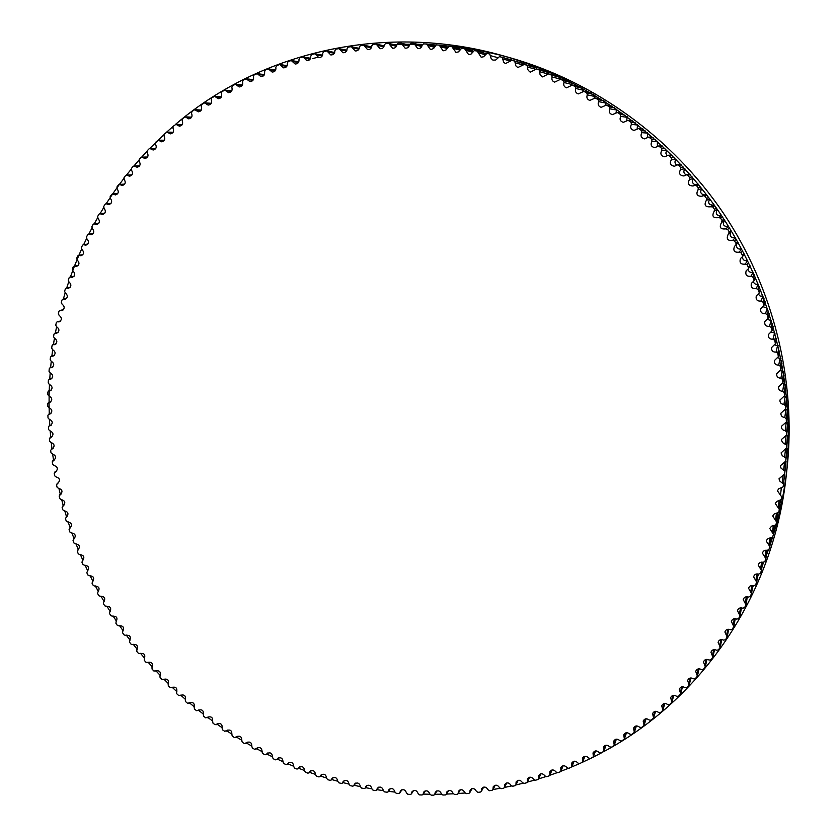 <?xml version="1.0" encoding="UTF-8"?>
<svg xmlns="http://www.w3.org/2000/svg" width="837" height="837" viewBox="0 0 837 837"><rect width="100%" height="100%" fill="white"/><g stroke="black" fill="none" stroke-linecap="round" stroke-linejoin="round"><path stroke-width="1.26" d="M66.113 517.109L66.552 516.931C68.979 513.803 68.205 511.742 64.219 510.779L62.827 509.838L62.126 507.358L63.35 505.768C65.82 502.702 65.087 500.631 61.153 499.563L59.783 498.58L59.155 496.079L60.473 494.51C62.984 491.507 62.304 489.425 58.412 488.264L57.073 487.228L56.518 484.717L57.941 483.169C60.494 480.239 59.845 478.147 56.016 476.881L54.698 475.814L54.217 473.282L55.744 471.765C58.339 468.908 57.743 466.805 53.955 465.445L52.668 464.326L52.26 461.783L53.892 460.298C56.518 457.515 55.964 455.391 52.239 453.947L50.984 452.786L50.649 450.233L52.386 448.778C55.054 446.069 54.541 443.945 50.869 442.396L49.645 441.204L49.393 438.64L51.235 437.228C53.924 434.591 53.463 432.457 49.843 430.825L48.651 429.58L48.483 427.016L49.174 425.866L50.419 425.646C53.149 423.072 52.731 420.938 49.174 419.222L48.012 417.935L47.918 415.372L48.63 414.252L49.969 414.043C52.721 411.553 52.354 409.398 48.86 407.598L47.73 406.28L47.719 403.706L48.441 402.628L49.864 402.44C52.647 400.013 52.323 397.857 48.891 395.974L47.803 394.625L47.866 392.051L48.609 390.994L50.115 390.837C52.93 388.483 52.647 386.317 49.289 384.361L48.232 382.969L48.379 380.396L49.132 379.381L50.722 379.245C53.558 376.964 53.327 374.798 50.032 372.758L49.027 371.335L49.247 368.772L50.011 367.778L51.685 367.684C54.551 365.466 54.363 363.3 51.141 361.186L50.168 359.722L50.471 357.169L51.256 356.206L53.013 356.154C55.901 354.009 55.765 351.833 52.605 349.646L51.674 348.161L52.061 345.608L52.846 344.687L54.698 344.666C57.596 342.595 57.512 340.418 54.426 338.169L53.547 336.641L54.007 334.109L54.803 333.21L56.738 333.241C59.657 331.232 59.615 329.067 56.613 326.744L55.765 325.185L56.309 322.663L57.125 321.806L59.134 321.879C62.084 319.943 62.084 317.778 59.155 315.392L58.36 313.802L58.977 311.301L59.793 310.475L61.896 310.6C64.857 308.727 64.909 306.572 62.053 304.113L61.3 302.502L62.001 300.023L62.827 299.227L65.014 299.405C67.985 297.606 68.09 295.451 65.317 292.94L64.606 291.297L65.38 288.838L66.217 288.074L68.488 288.315C71.469 286.589 71.616 284.434 68.927 281.87L68.268 280.207L69.126 277.769L69.963 277.037L72.317 277.34C75.309 275.676 75.508 273.532 72.892 270.906L72.285 269.221L73.217 266.815L74.064 266.114L76.491 266.49C79.505 264.89 79.745 262.755 77.224 260.077L76.659 258.371L77.663 255.996L78.511 255.316L81.032 255.766C84.045 254.239 84.338 252.115 81.89 249.395L81.377 247.658L82.465 245.314L83.313 244.676L85.908 245.199C88.931 243.734 89.266 241.621 86.912 238.848L86.452 237.101L87.613 234.789L88.471 234.182L91.139 234.778C94.173 233.387 94.55 231.284 92.279 228.47L91.871 226.701L93.116 224.431L93.964 223.845L96.705 224.536C99.749 223.217 100.178 221.125 97.992 218.258L97.636 216.48L98.954 214.241L99.802 213.697L102.616 214.471C105.661 213.215 106.132 211.133 104.039 208.235L103.736 206.436L105.127 204.249L105.975 203.726L108.873 204.605C111.907 203.401 112.43 201.34 110.421 198.411L110.17 196.601L111.635 194.456L112.482 193.964L115.443 194.927C118.488 193.797 119.053 191.757 117.138 188.796L116.939 186.965L118.477 184.872L119.314 184.412L122.359 185.479C125.393 184.412 126 182.382 124.179 179.39L124.043 177.559L125.655 175.508L126.481 175.079L129.589 176.241C132.623 175.247 133.271 173.228 131.545 170.214L131.461 168.373L133.135 166.375L133.962 165.977L137.132 167.254C140.166 166.312 140.867 164.324 139.214 161.279L139.193 159.428L140.94 157.492L141.756 157.115L144.989 158.507C148.023 157.628 148.756 155.651 147.207 152.596L147.239 150.744L149.059 148.86L149.865 148.515L153.161 150.022C156.174 149.195 156.958 147.249 155.494 144.173L155.588 142.321L158.266 140.177L161.614 141.798C164.627 141.035 165.454 139.109 164.083 136.023L164.23 134.171L166.971 132.11L170.371 133.857C173.374 133.156 174.242 131.263 172.966 128.155L173.175 126.303L175.958 124.336L179.411 126.209C182.403 125.571 183.313 123.688 182.131 120.58L182.393 118.739L185.218 116.866L188.733 118.864C191.715 118.279 192.656 116.427 191.558 113.319L191.882 111.467L194.759 109.689L198.317 111.823C201.278 111.29 202.261 109.469 201.267 106.362L201.644 104.52L204.563 102.836L208.162 105.106C211.112 104.635 212.127 102.836 211.227 99.729L211.667 97.908L214.628 96.307L218.258 98.714C221.188 98.295 222.244 96.537 221.428 93.43L221.931 91.62L224.923 90.124L228.595 92.666C231.514 92.3 232.602 90.574 231.88 87.477L232.445 85.677L235.469 84.275L239.173 86.964C242.06 86.65 243.19 84.956 242.552 81.869L243.18 80.09L246.224 78.793L249.96 81.628C252.837 81.367 253.998 79.693 253.444 76.627L254.124 74.859L257.21 73.666L260.966 76.648C263.812 76.439 265.005 74.807 264.555 71.752L265.287 70.005L268.384 68.906L272.171 72.055C274.996 71.888 276.22 70.287 275.844 67.253L276.649 65.537L279.767 64.533L283.565 67.839C286.359 67.713 287.614 66.154 287.332 63.141L288.19 61.446L291.318 60.557L295.137 64.01C297.899 63.926 299.186 62.398 298.987 59.427L299.897 57.753L303.046 56.958L306.865 60.578C309.606 60.546 310.914 59.05 310.799 56.11L311.772 54.457L314.921 53.777L318.751 57.554C321.46 57.554 322.8 56.1 322.768 53.191L323.793 51.58L326.943 50.994L330.782 54.939C333.461 54.98 334.821 53.568 334.863 50.691L335.94 49.111L339.1 48.63L342.929 52.731C345.576 52.815 346.957 51.444 347.083 48.609L348.213 47.06L351.362 46.684L355.191 50.952C357.807 51.078 359.209 49.739 359.408 46.945L360.59 45.439L363.729 45.156L367.558 49.603C370.132 49.76 371.555 48.462 371.827 45.721L373.061 44.246L376.19 44.068L379.998 48.682C382.54 48.86 383.974 47.604 384.319 44.916L385.616 43.482L388.724 43.409L392.511 48.201C395.012 48.41 396.466 47.196 396.884 44.549L398.224 43.168L401.31 43.189L405.087 48.148C407.546 48.389 409.011 47.207 409.492 44.633L410.883 43.283L413.949 43.409L417.694 48.546C420.111 48.797 421.597 47.667 422.13 45.146L423.574 43.848L426.608 44.068L430.333 49.383L431.191 49.477L433.587 48.494L436.276 44.853L439.279 45.167L442.972 50.659L443.819 50.764L446.194 49.833L448.988 46.307L451.949 46.726L456.029 52.469L458.456 51.873L461.679 48.211L464.598 48.713L468.636 54.635L471.043 54.091L474.349 50.555L477.205 51.151L481.212 57.251L483.587 56.738L486.956 53.348L489.739 54.028L491.141 58.548L492.951 60.118L495.703 60.034L499.511 56.592L502.273 57.366L503.56 62.001L505.402 63.612L511.982 60.274L514.724 61.153L515.895 65.893L517.768 67.556L524.36 64.397L527.08 65.37L527.948 69.816L529.633 71.762L530.449 72.076L536.486 68.916L539.321 70.026L540.064 74.566L541.78 76.575L542.606 76.899L548.57 73.886L551.426 75.11L552.127 76.973C551.426 79.515 552.263 81.241 554.638 82.141L560.518 79.295L563.374 80.634L564.023 82.507C563.238 85.123 564.065 86.891 566.523 87.822L572.288 85.112L575.176 86.567L575.751 88.471C574.873 91.149 575.699 92.97 578.252 93.911L583.881 91.348L586.779 92.928L587.302 94.853C586.318 97.605 587.155 99.457 589.803 100.419L595.274 97.992L598.204 99.687L598.654 101.633C597.566 104.458 598.403 106.362 601.165 107.335L606.459 105.043L609.399 106.854L609.796 108.81C608.604 111.729 609.451 113.675 612.339 114.648L617.413 112.482L620.384 114.407L620.709 116.385C619.401 119.388 620.259 121.375 623.293 122.348L628.127 120.298L631.119 122.348L631.38 124.336C629.958 127.444 630.836 129.473 634.017 130.426L638.568 128.5L641.592 130.666L641.791 132.664C640.242 135.887 641.152 137.959 644.521 138.858L648.738 137.069L651.803 139.35L651.929 141.348C650.255 144.717 651.196 146.81 654.775 147.657L658.614 145.983L661.722 148.379L661.785 150.388C659.974 153.903 660.968 156.038 664.766 156.781L668.177 155.263L669.244 155.661L671.337 157.754L671.337 159.762C669.391 163.456 670.447 165.611 674.507 166.228L677.415 164.868L678.619 165.297L680.648 167.463L680.575 169.472C678.504 173.364 679.634 175.529 683.955 175.969L686.33 174.807L687.679 175.247L689.636 177.486L689.489 179.495C687.292 183.617 688.495 185.783 693.12 185.992L694.888 185.061L696.405 185.511L698.278 187.812L698.068 189.821C695.746 194.194 697.043 196.35 701.961 196.266L703.09 195.628L704.775 196.067L706.574 198.432L706.302 200.43C703.854 205.086 705.246 207.199 710.477 206.781L712.8 206.906L714.516 209.334L714.17 211.311C711.607 216.145 713.04 218.248 718.47 217.61L720.448 218.007L722.08 220.497L721.515 222.569C718.993 227.308 720.406 229.411 725.752 228.899L727.709 229.359L729.268 231.901L728.2 234.308C726.118 238.901 727.604 240.941 732.647 240.418L734.593 240.951L736.058 243.546L735.88 245.168L734.53 246.287C732.856 250.713 734.405 252.68 739.155 252.167L741.069 252.764L742.45 255.4L742.335 256.875L740.525 258.466C739.186 262.713 740.766 264.597 745.254 264.115L747.148 264.774L748.435 267.453L748.362 268.782L746.144 270.822C745.108 274.881 746.698 276.691 750.935 276.262L752.808 276.984L754.001 279.704L753.97 280.887L751.396 283.335C750.59 287.206 752.191 288.953 756.209 288.577L758.05 289.361L759.149 292.113L759.138 293.17L756.261 295.984C755.633 299.677 757.234 301.362 761.042 301.038L762.873 301.885L763.867 305.61L760.718 308.748C760.247 312.264 761.827 313.906 765.457 313.655L767.247 314.555L768.157 318.206L764.756 321.607C764.401 324.976 765.96 326.566 769.433 326.388L771.191 327.351L772.007 330.918L768.376 334.559C768.115 337.782 769.642 339.33 772.969 339.226L774.696 340.24L775.407 343.745L771.568 347.575C771.369 350.661 772.865 352.189 776.066 352.147L777.751 353.224L778.368 356.656L774.319 360.653C774.173 363.624 775.637 365.12 778.713 365.141L780.356 366.282L780.869 369.651L776.631 373.773C776.527 376.629 777.95 378.104 780.911 378.198L782.511 379.381L782.919 382.687L778.504 386.914C778.42 389.665 779.802 391.12 782.658 391.287L784.217 392.522L784.52 395.765L779.917 400.076C779.854 402.733 781.193 404.166 783.955 404.397L785.462 405.683L785.671 408.864L780.89 413.227C780.837 415.79 782.135 417.213 784.792 417.506L786.267 418.835L786.372 421.953L781.413 426.357C781.36 428.837 782.616 430.26 785.19 430.605L786.613 431.976L786.613 435.041L781.486 439.456L781.476 440.325L782.658 442.637L786.508 445.085L786.414 448.088L781.078 452.922L782.239 455.621L785.953 458.142L785.765 461.082L780.262 465.895L781.088 468.228L784.949 471.137L784.667 474.004L779.006 478.785L779.791 481.066L783.516 484.027L783.129 486.872L778.766 488.777L777.416 490.785L781.632 496.791L781.151 499.658L776.673 501.447L775.282 503.466L779.331 509.44L778.745 512.328L774.162 513.991L772.729 516.021L776.59 521.964L775.899 524.862L771.609 526.17L769.747 528.429L773.43 534.351L772.635 537.249L768.272 538.432L766.493 540.283L766.263 541.11L769.852 546.571L768.962 549.47L767.226 550.338C764.694 549.919 763.103 550.882 762.444 553.205L765.865 558.624L764.872 561.512L763.114 562.318C760.551 561.826 758.918 562.757 758.228 565.111L761.482 570.489L760.383 573.366L758.594 574.109C756.01 573.533 754.346 574.444 753.624 576.829L756.7 582.154L755.497 585.021L753.698 585.701C751.082 585.042 749.387 585.91 748.613 588.327L751.532 593.611L750.234 596.446L748.404 597.074C745.767 596.321 744.051 597.168 743.235 599.606L745.987 604.837L744.585 607.652L742.743 608.206C740.086 607.38 738.339 608.196 737.481 610.644L740.065 615.823L738.569 618.606L736.717 619.108C734.049 618.187 732.27 618.962 731.371 621.441L733.798 626.557L732.197 629.319L730.335 629.748C727.656 628.744 725.846 629.487 724.894 631.977L727.175 637.041L725.48 639.761L723.607 640.127C720.919 639.029 719.077 639.74 718.094 642.251L720.207 647.242L718.428 649.92L716.535 650.223C713.856 649.041 711.984 649.721 710.948 652.243L712.915 657.171L711.042 659.807L709.148 660.048C706.459 658.771 704.576 659.41 703.488 661.941L705.309 666.796L703.342 669.391L701.448 669.569C698.759 668.208 696.855 668.794 695.704 671.347L697.388 676.129L695.327 678.671L693.434 678.786C690.766 677.332 688.83 677.886 687.637 680.439L689.175 685.147L687.031 687.637L685.137 687.69C682.469 686.152 680.523 686.664 679.267 689.217L680.68 693.852L678.451 696.279L676.558 696.269C673.911 694.647 671.933 695.118 670.636 697.671L671.912 702.233L669.6 704.597L667.706 704.524C665.08 702.818 663.082 703.237 661.732 705.8L662.883 710.278L660.487 712.58L658.604 712.454C655.988 710.644 653.979 711.031 652.578 713.595L653.603 717.979L651.123 720.218L649.25 720.029C646.666 718.136 644.647 718.481 643.172 721.034L644.082 725.344L641.529 727.51L639.667 727.259C637.114 725.281 635.074 725.574 633.546 728.138L634.341 732.354L631.715 734.447L629.863 734.143C627.342 732.082 625.291 732.323 623.711 734.876L624.392 738.998L621.682 741.027L619.851 740.661C617.361 738.516 615.3 738.715 613.657 741.258L614.232 745.296L611.46 747.242L609.639 746.813C607.191 744.585 605.12 744.742 603.425 747.274L603.895 751.218L601.05 753.091L599.25 752.609C596.844 750.287 594.762 750.391 593.004 752.923L593.381 756.774L590.472 758.563L588.693 758.029C586.318 755.623 584.226 755.685 582.416 758.196L582.698 761.952L579.727 763.658L577.969 763.072C575.647 760.592 573.554 760.603 571.681 763.103L571.87 766.755L568.846 768.387L567.109 767.738C564.829 765.185 562.726 765.144 560.8 767.634L560.905 771.18L560.256 771.798L557.819 772.729L556.103 772.028C553.885 769.391 551.782 769.308 549.794 771.777L549.815 775.229L549.145 775.847L546.676 776.684L544.981 775.941C542.815 773.221 540.712 773.095 538.662 775.543L538.609 778.891L537.909 779.509L535.418 780.262L533.755 779.467C531.641 776.673 529.539 776.495 527.425 778.923L527.31 782.176L526.578 782.783L524.056 783.453L522.434 782.605C520.384 779.749 518.27 779.519 516.105 781.925L515.916 785.075L515.153 785.671L512.621 786.257L511.02 785.368C509.032 782.438 506.929 782.156 504.701 784.541L504.439 787.586L503.654 788.182L501.112 788.684L499.543 787.743C497.617 784.74 495.514 784.415 493.223 786.77L492.909 789.72L492.093 790.295L489.53 790.714L488.002 789.73C486.14 786.665 484.048 786.288 481.693 788.621L481.327 791.467L480.48 792.032L477.917 792.367L476.41 791.342C474.631 788.203 472.528 787.784 470.122 790.086L469.703 792.827L468.825 793.392L466.251 793.633L464.786 792.566C463.07 789.364 460.988 788.893 458.519 791.164L458.048 793.8L457.148 794.355L454.564 794.522L453.141 793.413C451.499 790.138 449.417 789.626 446.895 791.865L446.383 794.407L445.451 794.941L442.867 795.024L441.476 793.874C439.917 790.546 437.845 789.982 435.261 792.189L434.706 794.627L433.744 795.15L431.17 795.14L429.82 793.957C428.335 790.578 426.274 789.971 423.627 792.137L423.041 794.47L422.057 794.983L419.473 794.888L418.165 793.664C416.763 790.222 414.713 789.573 412.003 791.708L411.396 793.936L410.381 794.428L407.807 794.261L406.531 793.005C405.213 789.511 403.172 788.81 400.41 790.902L399.772 793.037L398.726 793.507L396.163 793.256L394.938 791.969C393.704 788.423 391.674 787.68 388.849 789.73L388.19 791.771L387.123 792.221L384.57 791.886L383.377 790.567C382.227 786.968 380.218 786.184 377.341 788.192L376.66 790.128L375.562 790.567L373.02 790.149L371.879 788.799C370.822 785.158 368.824 784.321 365.884 786.299L365.194 788.13L364.064 788.548L361.542 788.056L360.444 786.665C359.471 782.982 357.493 782.103 354.501 784.039L353.789 785.776L352.649 786.173L350.138 785.598L349.081 784.185C348.202 780.461 346.236 779.529 343.191 781.423L342.479 783.066L341.308 783.442L338.807 782.783L337.803 781.35C337.018 777.583 335.072 776.61 331.965 778.452L331.253 780L330.05 780.356L327.581 779.624L326.629 778.159C325.938 774.361 324.003 773.346 320.843 775.135L320.132 776.6L318.907 776.924L316.459 776.119L315.549 774.633C314.953 770.793 313.048 769.747 309.826 771.484L309.115 772.854L307.87 773.147L305.453 772.279L304.584 770.762C304.093 766.891 302.209 765.803 298.935 767.487L298.223 768.764L296.957 769.046L294.572 768.094L293.745 766.566C293.358 762.664 291.496 761.524 288.158 763.166L287.468 764.348L286.181 764.599L283.816 763.574L283.042 762.036C282.749 758.102 280.908 756.93 277.528 758.51L276.848 759.619L275.53 759.839L273.207 758.74L272.485 757.182C272.297 753.216 270.477 752.003 267.034 753.53L266.375 754.555L265.047 754.754L262.745 753.582L262.075 752.003C261.981 748.027 260.192 746.771 256.708 748.247L254.71 749.345L252.45 748.111L251.822 746.52C251.843 742.524 250.075 741.226 246.528 742.639L244.54 743.643L242.322 742.335L241.747 740.735C241.872 736.717 240.125 735.388 236.536 736.738L234.548 737.627L232.362 736.257L231.839 734.635C232.069 730.607 230.363 729.247 226.712 730.534L224.734 731.318L222.6 729.885L222.129 728.253C222.464 724.214 220.78 722.812 217.076 724.036L215.119 724.716L213.027 723.22L212.598 721.588C213.048 717.539 211.395 716.095 207.639 717.257L205.703 717.832L203.653 716.273L203.276 714.631C203.83 710.582 202.209 709.106 198.411 710.205L196.486 710.676L194.487 709.054L194.163 707.401C194.833 703.352 193.242 701.835 189.392 702.871L187.498 703.237L185.542 701.563L185.27 699.91C186.044 695.861 184.485 694.312 180.593 695.275L178.72 695.547L176.816 693.81L176.597 692.157C177.486 688.108 175.958 686.528 172.014 687.428L170.183 687.596L168.321 685.806L168.164 684.153C169.158 680.115 167.662 678.504 163.675 679.32L161.876 679.403L160.076 677.562L159.961 675.909C161.07 671.87 159.616 670.228 155.567 670.981L153.809 670.96L152.062 669.066L151.999 667.424C153.234 663.396 151.8 661.722 147.72 662.402L145.994 662.297L144.309 660.351L144.299 658.698C145.638 654.691 144.246 652.986 140.114 653.592L138.44 653.394L136.808 651.406L136.85 649.763C138.304 645.766 136.954 644.04 132.78 644.563L131.147 644.281L129.578 642.241L129.662 640.608C131.242 636.643 129.923 634.875 125.707 635.325L124.127 634.959L122.61 632.877L122.757 631.255C124.451 627.342 123.185 625.542 118.948 625.846L117.379 625.438L115.924 623.314L116.113 621.692C117.944 617.852 116.73 616.022 112.472 616.178L110.913 615.718L109.521 613.552L109.762 611.941C111.708 608.175 110.547 606.302 106.278 606.333L104.73 605.821L103.401 603.613L103.715 602.002C105.755 598.309 104.635 596.404 100.377 596.3L98.839 595.745L97.584 593.496L97.992 591.874C100.084 588.244 99.007 586.318 94.78 586.109L93.252 585.492L92.049 583.211L92.562 581.579C94.707 578.022 93.681 576.076 89.475 575.751L87.958 575.092L86.828 572.77L87.446 571.137C89.632 567.653 88.649 565.686 84.474 565.247L82.978 564.536L81.921 562.192L82.633 560.549C84.872 557.128 83.92 555.151 79.787 554.596L78.301 553.843L77.318 551.468L78.134 549.825C80.425 546.477 79.515 544.479 75.414 543.82L73.949 543.014L73.039 540.608L73.949 538.976C76.282 535.701 75.424 533.682 71.354 532.918L69.921 532.07L69.073 529.633L70.088 528.011C72.474 524.799 71.647 522.769 67.63 521.901L66.207 521.001L65.432 518.542L66.95 516.691M499.762 56.665L512.725 60.484M521.461 62.901L525.029 64.585M533.378 66.876L536.193 67.86L537.061 69.073M545.18 71.271L548.057 72.38L548.852 73.959M548.57 73.886L559.807 77.307L560.424 79.274M560.518 79.295L571.399 82.664L571.807 85.081M572.288 85.112L582.834 88.419L583.044 91.421M594.615 95.125L594.144 98.253M605.768 101.999L605.13 105.514M616.628 109.197L615.98 113.121M627.206 116.741L626.662 121.02M637.522 124.619L637.135 129.222M647.576 132.821L647.399 137.739M657.348 141.359L657.422 146.569M661.785 150.388L666.786 150.252L665.823 153.108L667.215 155.703M671.337 159.762L676.014 159.344C674.444 161.562 674.695 163.487 676.756 165.13M684.928 168.812C683.201 171.303 683.609 173.322 686.12 174.87M693.517 178.563C691.624 181.524 692.283 183.638 695.495 184.883M701.793 188.597C699.742 192.133 700.705 194.257 704.681 194.969M709.734 198.892C707.589 203.077 708.866 205.149 713.553 205.075M717.34 209.438C715.112 213.927 716.493 215.946 721.484 215.507L718.47 217.61M724.486 220.319C722.268 224.724 723.618 226.754 728.546 226.429M730.586 232.194C729.404 236.306 730.963 238.095 735.242 237.572M736.539 244.404C736.225 248.055 737.91 249.562 741.582 248.934M742.367 256.823C742.691 259.93 744.417 261.144 747.535 260.485M747.996 269.2C748.665 271.858 750.37 272.862 753.112 272.213M753.29 281.546C754.137 283.869 755.801 284.726 758.259 284.12L756.209 288.577M758.217 293.996L760.111 296.047L763.082 296.172M762.779 306.572L767.477 308.372M766.974 319.242L771.463 320.717M770.783 331.996L775.052 333.189M774.235 344.834L778.232 345.786M777.343 357.734L780.984 358.498M780.094 370.655L783.327 371.356M782.438 383.524L785.263 384.434M785.702 387.918L784.52 395.765M784.3 396.34L786.602 397.627L785.671 408.864M785.619 409.094L787.376 410.392L786.372 421.953M786.393 421.806L787.711 423.135L786.613 435.041M786.675 434.549L787.607 435.847L787.502 438.87M786.498 447.366L786.874 451.425M785.859 460.245L784.667 473.993L785.828 463.907M499.909 788.318L493.014 789.521M464.974 792.995L458.216 793.507M453.277 793.79L446.571 794.072M441.58 794.208L434.926 794.271M429.883 794.24L423.271 794.093M394.949 792.095L388.483 791.331M383.388 790.641L376.974 789.678M371.879 788.831L365.518 787.659M360.444 786.654L354.145 785.294M349.092 784.123L342.846 782.574M337.813 781.245L331.63 779.509M326.65 778.023L320.529 776.098M315.58 774.455L309.533 772.342M304.626 770.553L298.652 768.261M293.808 766.315L287.907 763.846M283.115 761.754L277.298 759.107M272.569 756.868L266.836 754.053M262.18 751.668L256.53 748.676M251.947 746.165L246.392 743.005M241.893 740.347L236.432 737.031M232.006 734.237L226.649 730.753M222.307 727.845L217.055 724.193M212.807 721.159L207.66 717.351M203.506 714.191L198.463 710.236M194.414 706.962L189.486 702.85M185.542 699.46L180.729 695.202M176.889 691.707L172.202 687.303M168.478 683.703L163.906 679.152L163.477 679.508M160.296 675.449L155.86 670.782M152.355 666.974L148.065 662.172M144.665 658.259L140.522 653.341M137.237 649.324L133.24 644.291M130.07 640.179L126.23 635.042M123.175 630.836L119.482 625.584M116.552 621.295L113.016 615.938M110.212 611.565L106.833 606.103M104.154 601.657L100.932 596.09M98.389 591.571L95.324 585.921M92.928 581.328L90.019 575.584M87.759 570.928L85.018 565.101M82.894 560.382L80.331 554.471M78.333 549.689L75.947 543.715M74.095 538.861L71.888 532.824M70.172 527.917L68.142 521.828M66.562 516.868L64.721 510.727M63.298 505.715L61.635 499.522M60.348 494.468L58.872 488.243M53.537 460.287L52.626 453.957M51.957 448.778L51.224 442.428M50.712 437.217L50.178 430.856M49.812 425.635L49.477 419.253M49.268 414.033L49.121 407.64M49.121 407.514L49.08 403.256M49.08 402.419L49.121 396.016M49.121 395.901L49.216 391.622M49.237 390.795L49.477 384.403M49.749 379.192L50.189 372.789M50.618 367.6L51.256 361.218M51.852 356.049L52.679 349.667M53.432 344.53L54.457 338.179M55.368 333.074L56.602 326.733M63.33 299.123L65.171 292.866M66.698 287.98L68.749 281.755M70.413 276.953L74.252 266.647M74.483 266.04L78.657 255.85M78.908 255.264L81.597 249.133M83.669 244.624L86.588 238.535M88.785 234.14L91.934 228.093M94.246 223.814L97.615 217.819M100.032 213.676L103.652 207.712M106.163 203.715L112.315 194.414M112.618 193.954L119.095 184.841M119.409 184.402L123.782 178.595M131.984 174.849L126.481 175.079L131.158 169.315M133.941 165.977L138.858 160.265M141.673 157.126L146.893 151.466M149.697 148.526L166.333 132.413M166.594 132.173L172.935 126.575M175.414 124.451C260.307 51.737 385.69 22.107 503.466 55.901C589.551 80.488 668.596 137.53 720.783 214.45C772.52 291.663 795.767 386.338 786.278 475.353C773.597 595.63 700.893 699.722 603.498 751.752M600.82 753.185L593.151 757.129M590.001 758.688L582.552 762.214M579.11 763.773L571.786 766.933M568.093 768.45L560.853 771.285M556.961 772.739L549.794 775.271M545.714 776.642L538.62 778.881L540.88 773.817M534.383 780.147L527.331 782.114M522.958 783.254L515.969 784.96M511.47 785.985L504.523 787.429M741.362 608.405L741.666 607.871M747.106 598.068L747.755 596.854M752.484 587.574L753.436 585.607M757.475 576.965L758.73 574.151M762.078 566.283L763.658 562.391M766.284 555.601L768.23 550.275M770.061 545.013L772.478 537.595M773.053 535.774C779.488 514.943 784.028 493.527 786.675 471.513M786.278 475.353L787.115 467.726C796.385 380.689 773.681 288.231 723.168 212.839C672.216 137.739 595.023 82.036 510.852 57.983L503.466 55.901M507.18 56.968C484.853 50.921 462.359 47.029 439.697 45.282M435.564 44.989L428.701 44.612M422.434 44.371L417.36 44.267M414.859 44.235L405.819 44.288M405.683 44.298L396.926 44.56M396.884 44.57L394.154 44.696M384.298 45.344L382.425 45.491M371.764 46.558L370.686 46.694M317.725 57.188L312.735 58.621M309.899 59.479L306.227 60.63M63.8 505.496L62.859 505.946M60.975 494.207L59.929 494.688M58.485 482.844L57.334 483.357M56.341 471.409L55.075 471.942M54.541 459.921L53.17 460.476M53.087 448.381L51.601 448.956M51.978 436.799L50.377 437.395M51.214 425.186L49.509 425.813M50.816 413.562L48.996 414.2M50.764 401.938L48.828 402.576M51.067 390.304L49.017 390.952M51.727 378.69L49.561 379.339M52.752 367.098L50.471 367.746M54.133 355.537L51.727 356.196M55.87 344.028L53.348 344.677M57.962 332.582L55.326 333.22M60.421 321.188L57.669 321.827M63.235 309.889L60.369 310.506M66.405 298.673L63.424 299.269M69.942 287.551L66.834 288.137M73.823 276.555L70.601 277.12M78.061 265.674L74.723 266.208M82.654 254.929L79.191 255.442M87.592 244.331L84.024 244.812M92.886 233.9L89.193 234.339M98.515 223.625L94.707 224.034M104.489 213.54L100.566 213.906M110.798 203.642L106.759 203.966M117.442 193.943L113.288 194.226M124.42 184.464L120.141 184.695M131.712 175.205L127.318 175.393M139.329 166.186L134.82 166.322M147.249 157.419L142.635 157.492M155.483 148.902L150.754 148.923M164.01 140.658L159.176 140.616M172.83 132.685L167.892 132.591M181.943 125.016L176.889 124.849M191.328 117.64L186.17 117.4M200.985 110.568L195.722 110.264M210.903 103.819L205.536 103.453M221.073 97.406L215.611 96.966M231.483 91.327L225.917 90.814M242.123 85.594L236.463 85.008M252.994 80.226L247.239 79.557M264.073 75.215L258.225 74.472M275.342 70.58L269.409 69.764M286.809 66.332L280.793 65.432M298.453 62.461L292.343 61.488M310.265 58.998L304.072 57.941M322.224 55.933L315.957 54.792M334.329 53.265L327.978 52.061M346.549 51.026L340.125 49.739M358.895 49.195L352.398 47.835M371.325 47.793L364.765 46.359M383.848 46.82L377.215 45.324M396.435 46.276L389.739 44.706M409.084 46.171L402.325 44.528M421.764 46.495L414.953 44.8M434.466 47.259L427.602 45.501M447.188 48.462L440.272 46.663M459.89 50.094L452.932 48.253M472.57 52.176L465.571 50.293M485.899 53.547L477.278 51.183M485.219 54.698L478.178 52.783M497.795 57.648L490.723 55.713M512.118 60.097L502.273 57.366M510.329 61.038L503.204 59.092M521.545 62.921L511.982 60.274M524.203 63.769L514.724 61.153M522.822 64.867L515.602 62.911M533.556 66.918L524.36 64.397M536.193 67.86L527.08 65.37M535.314 69.147L527.906 67.159M545.452 71.344L536.622 68.958M548.057 72.38L539.321 70.026M547.858 73.897L540.085 71.846M557.222 76.188L548.758 73.959M559.807 77.307L551.426 75.11M560.487 79.107L552.127 76.973M568.857 81.44L560.748 79.379M571.399 82.664L563.374 80.634M572.027 84.485L564.023 82.507M580.323 87.111L572.581 85.228M582.834 88.419L575.176 86.567M583.399 90.26L575.751 88.471M591.1 93.064L584.236 91.484M593.443 94.424L586.779 92.928M594.594 96.443L587.302 94.853M601.698 99.436L595.693 98.159M604.042 100.9L598.204 99.687M605.601 103.014L598.654 101.633M612.265 106.247L606.951 105.242M614.588 107.806L609.399 106.854M616.409 109.971L609.796 108.81M622.728 113.487L617.978 112.713M625.019 115.14L620.384 114.407M626.986 117.306L620.709 116.385M633.044 121.135L628.765 120.57M635.293 122.872L631.119 122.348M637.323 125.016L631.38 124.336M643.172 129.17L639.301 128.804M645.39 130.99L641.592 130.666M647.419 133.083L641.791 132.664M653.101 137.582L649.575 137.404M655.256 139.486L651.803 139.35M657.244 141.495L651.929 141.348M662.778 146.349L659.556 146.36M664.881 148.337L661.722 148.379M672.195 155.473L669.244 155.661M674.245 157.534L671.337 157.754M681.339 164.931L678.619 165.297M683.316 167.065L680.648 167.463M684.875 168.76L680.575 169.472M690.18 174.703L687.679 175.247M692.094 176.9L689.636 177.486M693.454 178.49L689.489 179.495M698.717 184.789L696.405 185.511M700.559 187.049L698.278 187.812M701.741 188.524L698.068 189.821M706.92 195.157L704.775 196.067M708.688 197.48L706.574 198.432M709.692 198.829L706.302 200.43M714.777 205.797L712.8 206.906M716.472 208.183L714.516 209.334M717.319 209.407L714.17 211.311M722.289 216.699L720.448 218.007M723.9 219.148L722.08 220.497M728.577 226.471L725.752 228.899M729.425 227.852L727.709 229.359M730.952 230.342L729.268 231.901M735.284 237.645L732.647 240.418M736.194 239.215L734.593 240.951M737.638 241.757L736.058 243.546M741.624 249.007L739.155 252.167M742.576 250.797L741.069 252.764M743.926 253.37L742.45 255.4M747.577 260.558L745.254 264.115M748.56 262.556L747.148 264.774M749.826 265.172L748.435 267.453M753.133 272.255L750.935 276.262M754.137 274.484L752.808 276.984M755.309 277.141L754.001 279.704M759.305 286.568L758.05 289.361M760.394 289.246L759.149 292.113M762.957 296.204L761.042 301.038M764.055 298.767L762.873 301.885M765.049 301.477L763.878 304.678M767.226 308.424L765.457 313.655M768.387 311.071L767.247 314.555M769.287 313.791L768.157 317.369M771.076 320.759L769.433 326.388M772.289 323.448L771.191 327.351M773.095 326.189L772.007 330.186M774.507 333.21L772.969 339.226M775.763 335.867L774.696 340.24M776.474 338.608L775.407 343.107M777.5 345.733L776.066 352.147M778.808 348.297L777.751 353.224M779.425 351.038L778.368 356.102M780.063 358.33L778.713 365.141M781.413 360.684L780.356 366.282M781.936 363.415L780.869 369.169M782.187 370.99L780.911 378.198M783.599 372.988L782.511 379.381M784.018 375.687L782.93 382.279M783.882 383.681L782.658 391.287M785.357 385.125L784.217 392.522M785.681 387.772L784.531 395.43M785.137 396.382L783.955 404.397M786.602 397.627L785.462 405.683M786.811 400.452L785.681 408.582M785.953 409.105L784.792 417.506M787.376 410.392L786.267 418.835M787.491 413.206L786.382 421.743M786.267 422.329L785.19 430.605M787.711 423.135L786.613 431.976M787.722 425.949L786.623 434.874M786.089 435.941L785.137 443.662M787.607 435.847L786.508 445.085M787.523 438.651L786.424 447.973M785.535 449.197L784.635 456.678M787.073 448.517L785.953 458.142M786.895 451.31L785.765 461.02M784.562 462.275L783.683 469.63M786.1 461.124L784.949 471.137M783.16 475.207L782.292 482.51M783.516 484.027L784.635 474.181L783.516 484.006M781.329 488.023L780.471 495.284M779.08 500.725L778.211 507.944M776.412 513.311L775.512 520.478M773.315 525.762L772.405 532.866M769.82 538.055L768.879 545.107M765.907 550.191L764.934 557.16M761.607 562.14L760.592 569.045M756.899 573.889L755.863 580.721M751.814 585.44L750.737 592.177M746.353 596.771L745.233 603.425M740.525 607.861L739.364 614.421M734.342 618.71L733.139 625.176M727.803 629.298L726.558 635.67M720.919 639.614L719.632 645.892M713.71 649.658L712.381 655.831M706.187 659.42L704.817 665.488M698.34 668.878L696.939 674.831M690.211 678.022L688.757 683.881M681.789 686.863L680.303 692.597M673.094 695.369L671.567 700.998M664.128 703.561L662.569 709.065M654.921 711.398L653.32 716.796M645.463 718.899L643.841 724.183M635.785 726.056L634.132 731.214M625.888 732.846L624.203 737.889M615.791 739.28L614.076 744.198M605.496 745.359L603.77 750.151M595.034 751.061L593.276 755.727M584.393 756.386L582.625 760.938M573.607 761.346L571.817 765.771M562.673 765.928L560.874 770.218M551.614 770.124L549.804 774.298M540.44 773.943L538.62 777.991M529.162 777.374L527.341 781.298M517.789 780.419L515.969 784.217M506.333 783.087L504.512 786.759M494.813 785.368L492.993 788.914M483.242 787.261L481.432 790.693M471.618 788.778L469.819 792.084M459.963 789.908L458.174 793.089M448.297 790.662L446.519 793.717M436.611 791.028L434.853 793.968M424.934 791.017L423.198 793.842M413.269 790.63L411.563 793.33M401.634 789.877L399.95 792.461M390.032 788.747L388.368 791.216M378.47 787.251L376.849 789.605M366.972 785.388L365.382 787.638M355.547 783.17L353.988 785.305M344.185 780.597L342.668 782.616M332.927 777.678L331.442 779.582M321.753 774.403L320.32 776.202M310.694 770.783L309.313 772.478M299.761 766.828L298.422 768.418M288.943 762.538L287.656 764.035M278.261 757.924L277.037 759.316M267.735 752.986L266.553 754.283M257.357 747.734L256.237 748.927M247.145 742.168L246.078 743.266M237.101 736.309L236.097 737.303M227.235 730.136L226.304 731.046M217.557 723.681L216.699 724.497M208.078 716.932L207.283 717.675M198.798 709.912L198.076 710.561M189.737 702.609L189.089 703.185M180.897 695.055L180.321 695.547M78.385 549.668L77.851 549.951M74.252 538.787L73.625 539.122M70.434 527.791L69.701 528.168M63.863 505.443L62.67 506.008M61.049 494.144L59.72 494.751M58.569 482.771L57.104 483.42M56.435 471.336L54.834 472.016M54.646 459.837L52.898 460.549M53.191 448.287L51.308 449.03M52.093 436.705L50.063 437.469M51.339 425.081L49.174 425.866M50.942 413.447L48.63 414.252M50.9 401.812L48.441 402.628M51.214 390.168L48.609 390.994M51.873 378.544L49.132 379.381M52.909 366.951L50.011 367.778M54.29 355.38L51.256 356.206M56.037 343.861L52.846 344.687M58.14 332.404L54.803 333.21M60.599 321L57.125 321.806M63.424 309.69L59.793 310.475M66.604 298.464L62.827 299.227M70.141 287.332L66.217 288.074M74.033 276.325L69.963 277.037M78.28 265.434L74.064 266.114M82.873 254.678L78.511 255.316M87.822 244.069L83.313 244.676M93.127 233.617L88.471 234.182M98.766 223.333L93.964 223.845M104.74 213.236L99.802 213.697M111.059 203.318L105.975 203.726M117.714 193.609L112.482 193.964M124.682 184.119L119.314 184.412M139.601 165.81L133.962 165.977M147.542 157.021L141.756 157.115M155.776 148.494L149.865 148.515M164.314 140.229L158.266 140.177M173.144 132.246L166.971 132.11M182.257 124.556L175.958 124.336M191.652 117.159L185.218 116.866M201.309 110.065L194.759 109.689M211.227 103.307L204.563 102.836M221.407 96.872L214.628 96.307M231.818 90.773L224.923 90.124M242.468 85.018L235.469 84.275M253.339 79.62L246.224 78.793M264.419 74.587L257.21 73.666M275.697 69.931L268.384 68.906M287.175 65.652L279.767 64.533M298.819 61.76L291.318 60.557M310.632 58.266L303.046 56.958M322.59 55.169L314.921 53.777M334.695 52.48L326.943 50.994M346.916 50.21L339.1 48.63M359.251 48.347L351.362 46.684M371.691 46.914L363.729 45.156M384.204 45.899L376.19 44.068M396.78 45.324L388.724 43.409M409.419 45.167L401.31 43.189M422.089 45.46L413.949 43.409M434.79 46.181L426.608 44.068M447.502 47.343L439.279 45.167M460.256 48.954L451.949 46.726M473.051 51.015L464.598 48.713M485.91 53.547L477.205 51.151M521.503 62.911L511.941 60.264M533.462 66.897L524.276 64.376M545.316 71.302L536.486 68.916M590.943 92.97L583.881 91.348M601.521 99.321L595.274 97.992M612.056 106.1L606.459 105.043M622.487 113.309L617.413 112.482M632.772 120.915L628.127 120.298M642.868 128.908L638.568 128.5M652.745 137.278L648.738 137.069M662.391 145.994L658.614 145.983M671.766 155.044L668.177 155.263M680.868 164.418L677.415 164.868M689.657 174.106L686.33 174.807M698.131 184.077L694.888 185.061M706.271 194.31L703.09 195.628M714.066 204.803L710.937 206.498M724.601 220.225L721.724 222.422M731.538 231.294L729.006 233.68M738.108 242.604L735.88 245.168M744.313 254.124L742.335 256.875M750.14 265.842L748.362 268.782M755.57 277.727L753.97 280.887M760.592 289.769L759.138 293.17M765.217 301.927L763.867 305.61M769.412 314.199L768.157 318.206M773.2 326.535L772.007 330.918M776.548 338.912L775.407 343.745M779.477 351.299L778.368 356.656M781.978 363.635L780.869 369.651M784.049 375.876L782.919 382.687M787.512 438.755L786.414 448.088M786.885 451.363L785.765 461.082M780.356 500.662L779.331 509.44M777.625 513.374L776.59 521.964M774.487 525.887L773.43 534.351M770.95 538.181L769.852 546.571M767.006 550.286L765.865 558.624M762.664 562.202L761.482 570.489M757.935 573.941L756.7 582.154M752.819 585.461L751.532 593.611M747.326 596.771L745.987 604.837M741.467 607.85L740.065 615.823M735.242 618.679L733.798 626.557M728.682 629.257L727.175 637.041M721.766 639.573L720.207 647.242M714.536 649.606L712.915 657.171M706.983 659.347L705.309 666.796M699.115 668.794L697.388 676.129M690.954 677.939L689.175 685.147M682.511 686.769L680.68 693.852M673.795 695.275L671.912 702.233M664.808 703.457L662.883 710.278M655.57 711.293L653.603 717.979M646.101 718.795L644.082 725.344M636.392 725.941L634.341 732.354M626.484 732.741L624.392 738.998M616.356 739.176L614.232 745.296M606.051 745.244L603.895 751.218M595.557 750.946L593.381 756.774M584.906 756.271L582.698 761.952M574.098 761.231L571.87 766.755M563.155 765.803L560.905 771.18M552.075 769.998L549.815 775.229M529.591 777.249L527.31 782.176M518.197 780.304L515.916 785.075M506.73 782.972L504.439 787.586M495.201 785.252L492.909 789.72M483.608 787.146L481.327 791.467M471.974 788.663L469.703 792.827M460.308 789.793L458.048 793.8M448.622 790.546L446.383 794.407M436.924 790.913L434.706 794.627M425.238 790.913L423.041 794.47M413.562 790.526L411.396 793.936M401.906 789.772L399.772 793.037M390.293 788.642L388.19 791.771M378.722 787.157L376.66 790.128M367.213 785.294L365.194 788.13M355.767 783.076L353.789 785.776M344.405 780.513L342.479 783.066M333.126 777.583L331.253 780M321.942 774.319L320.132 776.6M310.872 770.699L309.115 772.854M299.928 766.744L298.223 768.764M289.1 762.465L287.468 764.348M278.418 757.851L276.848 759.619M267.871 752.923L266.375 754.555M257.482 747.671L256.059 749.188M247.26 742.105L245.911 743.507M237.206 736.246L235.94 737.523M227.329 730.084L226.147 731.245M217.651 723.628L216.553 724.675M208.162 716.89L207.147 717.822M198.871 709.87L197.961 710.697M189.8 702.578L188.974 703.3M180.949 695.024L180.217 695.641M172.317 687.208L171.69 687.732M163.926 679.142L163.403 679.571M82.873 560.392L82.329 560.696M78.427 549.637L77.757 550.003M74.305 538.756L73.499 539.174M70.496 527.749L69.565 528.231M67.012 516.649L65.956 517.172"/></g></svg>
